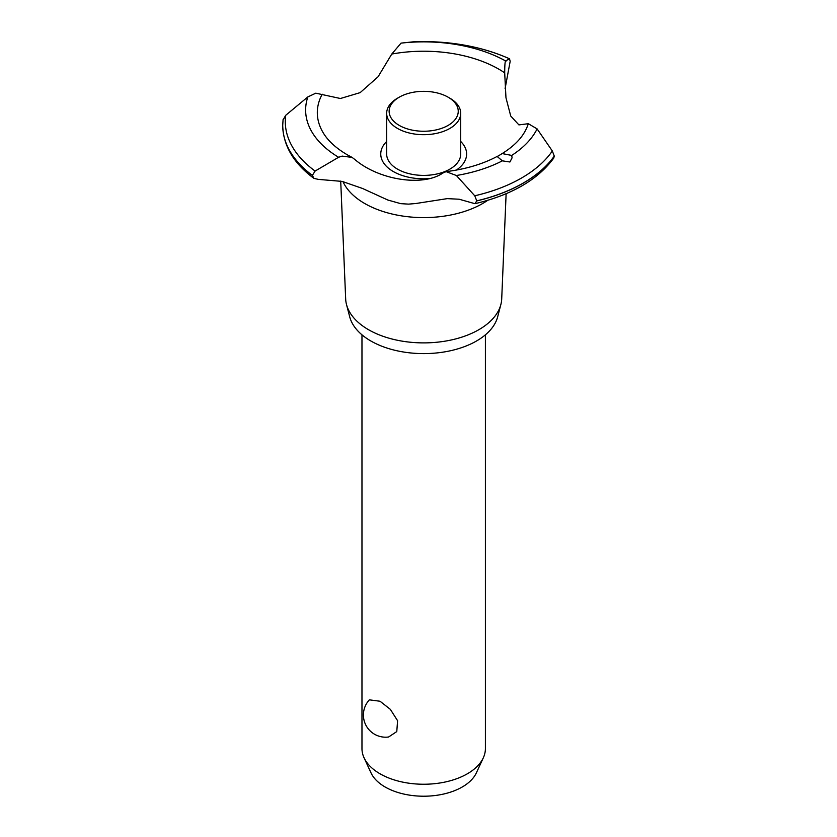 <?xml version="1.0" encoding="UTF-8"?>
<svg xmlns="http://www.w3.org/2000/svg" width="837" height="837" viewBox="0 0 837 837"><rect width="100%" height="100%" fill="white"/><g stroke="black" fill="none" stroke-linecap="round" stroke-linejoin="round"><path stroke-width="1.26" d="M361.971 334.831L361.971 748.613A61.718 35.635 0 0 0 364.053 757.788A61.718 35.635 0 0 0 380.05 773.806A61.718 35.635 0 0 0 439.707 783.024A61.718 35.635 0 0 0 483.326 757.788A61.718 35.635 0 0 0 485.397 748.613L485.397 334.831M369.379 699.837L380.05 701.249L390.345 709.357L397.585 720.709L396.78 731.58L388.598 736.999A22.212 22.212 0 0 1 369.379 699.837M483.326 757.788L476.379 772.844A54.531 31.482 180 0 1 437.835 795.14A54.531 31.482 180 0 1 385.135 787A54.531 31.482 180 0 1 371 772.844L364.053 757.788M506.123 193.692L501.708 298.924A78.04 45.062 180 0 1 500.861 304.532L497.649 316.857A74.796 43.179 180 0 1 447.073 351.446A74.796 43.179 180 0 1 370.801 340.962A74.796 43.179 180 0 1 349.72 316.857L346.508 304.532A78.04 45.062 180 0 1 345.671 298.924L340.711 181.074M500.861 304.532A78.04 45.062 180 0 1 448.088 340.628A78.04 45.062 180 0 1 368.5 329.694A78.04 45.062 180 0 1 346.508 304.532M487.699 200.325A83.438 48.169 180 0 1 482.687 203.496A83.438 48.169 180 0 1 364.691 203.496A83.438 48.169 180 0 1 342.961 181.608M505.213 61.959L505.527 60.902L509.503 58.831L510.183 61.279L505.098 88.596M342.166 181.409L318.437 179.39L313.917 178.375L312.389 175.393L315.099 171.062L338.608 157.272L342.166 156.1L352.095 157.419L354.742 159.407C378.837 180.101 422.873 186.902 442.836 173.05L446.111 171.637L456.385 175.508L474.746 195.785L476.755 200.849L474.945 203.694L459.105 199.216L447.24 198.631L415.665 203.537L408.508 204.123L400.724 203.653L387.793 200.012L362.494 188.451L342.166 181.409M413.007 41.85L401.038 43.126L391.779 54.049L378.073 76.774L360.172 92.625L340.418 98.504L315.79 93.179L307.828 96.935L285.699 115.318L283.052 119.984M428.952 178.616A42.928 24.786 180 0 1 393.327 171.543A42.928 24.786 180 0 1 386.663 141.474M391.779 54.049A106.372 61.415 180 0 1 498.904 69.209A106.372 61.415 180 0 1 504.69 72.84C504.753 63.926 505.15 60.17 505.893 61.582M352.095 157.419L347.345 154.835C335.961 148.149 327.853 140.71 323.04 132.508A106.372 61.415 180 0 1 322.214 94.215M509.911 162.001L502.346 160.84L497.272 156.582L502.169 153.569L511.71 155.431L512.087 157.816L509.911 162.001M474.945 203.694C511.428 195.052 537.689 179.85 553.749 158.088L554.272 156.09L552.326 150.995L537.113 128.898L528.314 123.698A106.372 61.415 180 0 1 524.339 132.508C519.84 140.156 512.453 147.176 502.169 153.569M528.314 123.698L518.909 124.901L510.737 116.029L505.966 97.772L504.69 72.84M460.716 141.474A42.928 24.786 180 0 1 456.385 170.078M509.503 58.831L509.66 58.841C480.972 46.15 448.747 40.49 412.976 41.85A138.398 79.902 180 0 1 509.503 58.831M449.867 98.191L448.119 97.186L449.867 98.191A37.027 21.375 180 0 1 460.716 113.309L460.716 154.018A37.027 21.375 180 0 1 437.856 173.772A37.027 21.375 180 0 1 397.502 169.137A37.027 21.375 180 0 1 386.663 154.018L386.663 113.309A37.027 21.375 180 0 1 397.502 98.191L399.249 97.186A34.558 19.952 0 0 0 399.249 125.404A34.558 19.952 0 0 0 448.119 125.404A34.558 19.952 0 0 0 448.119 97.186A34.558 19.952 0 0 0 399.249 97.186M460.716 113.309A37.027 21.375 180 0 1 437.856 133.062A37.027 21.375 180 0 1 397.502 128.427A37.027 21.375 180 0 1 386.663 113.309M554.272 156.09A140.951 81.377 180 0 1 523.355 183A140.951 81.377 180 0 1 476.755 200.849M554.272 156.174A140.951 81.377 180 0 1 523.355 183.083A140.951 81.377 180 0 1 476.755 200.922M502.346 160.84A118.048 68.153 180 0 1 456.385 175.508M552.326 150.995A138.398 79.902 180 0 1 521.545 178.019A138.398 79.902 180 0 1 474.746 195.785M537.113 128.898A118.048 68.153 180 0 1 511.71 155.431M312.389 175.467A140.951 81.377 180 0 1 282.728 125.717A140.951 81.377 180 0 1 282.728 125.54A140.951 81.377 180 0 1 282.728 125.498M312.389 175.393A140.951 81.377 180 0 1 282.728 125.456A140.951 81.377 180 0 1 282.739 124.975L283.084 119.555M315.099 171.062A138.398 79.902 180 0 1 285.699 115.318M338.608 157.272A118.048 68.153 180 0 1 307.828 96.935M401.038 43.126A118.048 68.153 180 0 1 505.527 60.902M497.596 156.195C483.064 164 465.906 169.147 446.111 171.637M313.917 178.375C293.714 163.393 283.314 145.837 282.728 125.717"/></g></svg>
